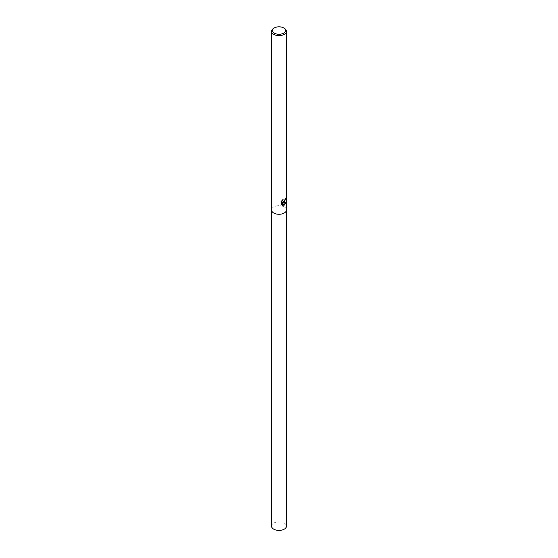<?xml version="1.0" encoding="UTF-8"?>
<svg xmlns="http://www.w3.org/2000/svg" width="558" height="558" viewBox="0 0 558 558"><rect width="100%" height="100%" fill="white"/><g stroke="black" fill="none" stroke-linecap="round" stroke-linejoin="round"><path stroke-width="0.42" stroke-dasharray="2.79 2.09" d="M286.449 209.975A7.449 4.297 180 0 0 281.853 206A7.449 4.297 180 0 0 273.734 206.934A7.449 4.297 180 0 0 271.551 209.975A7.449 4.297 180 0 1 273.734 206.934A7.449 4.297 180 0 1 281.853 206A7.449 4.297 180 0 1 286.449 209.975L286.449 210.01M285.591 198.648L285.598 198.397A7.261 4.192 180 0 1 285.012 198.997L284.908 199.743L282.927 201.264M281.427 201.11L281.427 204.646M282.99 199.318L280.918 201.605M285.856 202.233L283.046 202.352M281.281 204.563L281.888 205.016M282.397 202.352L283.701 205.211M273.734 28.298A7.449 4.297 180 0 1 284.266 28.298M271.551 526.124A7.449 4.297 180 0 1 273.734 523.09A7.449 4.297 180 0 1 281.853 522.155A7.449 4.297 180 0 1 286.449 526.124"/><path stroke-width="0.84" d="M282.704 199.75L282.99 201.305L284.266 201.096L285.145 199.08A7.449 4.297 0 0 0 285.738 198.481L284.266 202.045L283.185 202.428L286.045 202.149L284.266 205.1L283.743 205.316L282.536 202.435L282.536 205.302L281.427 204.646L281.427 201.11M283.576 27.9L284.266 28.298A7.449 4.297 180 0 1 286.449 31.339A7.449 4.297 180 0 1 284.266 34.38A7.449 4.297 180 0 1 276.147 35.314A7.449 4.297 180 0 1 271.551 31.339A7.449 4.297 180 0 1 273.734 28.298L274.424 27.9A6.473 3.739 180 0 1 283.576 27.9A6.473 3.739 180 0 1 283.576 33.18A6.473 3.739 180 0 1 274.424 33.18A6.473 3.739 180 0 1 274.424 27.9L273.734 28.298M271.551 209.975A7.449 4.297 180 0 0 276.147 213.944A7.449 4.297 180 0 0 284.266 213.016A7.449 4.297 180 0 0 286.449 209.975A7.449 4.297 180 0 1 284.266 213.016A7.449 4.297 180 0 1 276.147 213.944A7.449 4.297 180 0 1 271.551 209.975L271.551 31.339M281.065 201.689L283.129 199.394M285.591 198.648L283.185 202.428M282.927 201.264L282.453 199.973M281.888 205.016L282.397 205.218L282.536 202.435M283.701 205.211L285.856 202.233M286.449 210.01L286.449 526.124A7.449 4.297 180 0 1 284.266 529.165A7.449 4.297 180 0 1 276.147 530.1A7.449 4.297 180 0 1 271.551 526.124L271.551 210.01M286.449 209.975L286.449 31.339"/></g></svg>
